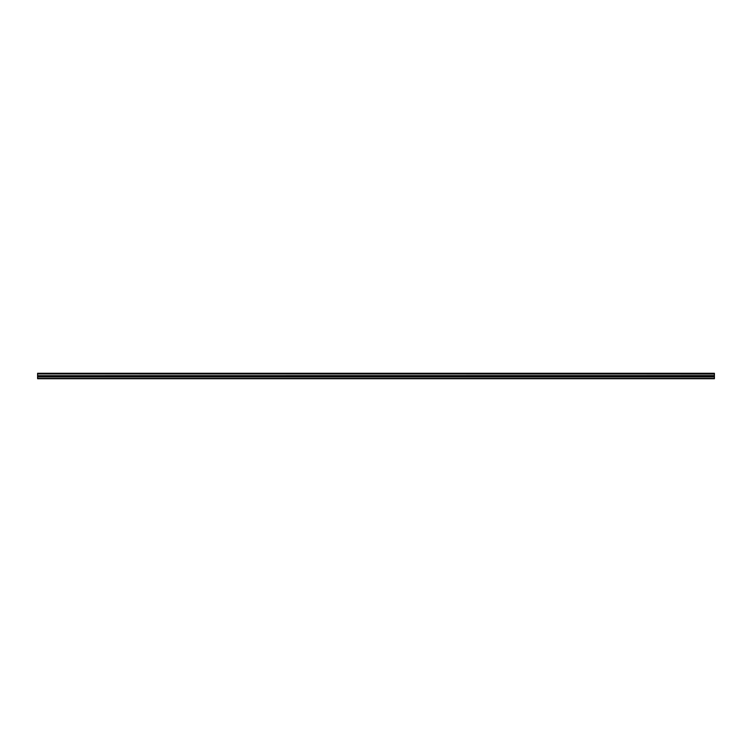 <?xml version="1.0" encoding="UTF-8"?>
<svg xmlns="http://www.w3.org/2000/svg" width="752" height="752" viewBox="0 0 752 752"><rect width="100%" height="100%" fill="white"/><g stroke="black" fill="none" stroke-linecap="round" stroke-linejoin="round"><path stroke-width="1.13" d="M37.6 373.951L37.6 373.274L714.4 373.274L714.4 373.951L37.6 373.951L714.4 374.026L714.4 375.624L37.6 375.699L714.4 375.624M37.6 374.026L37.6 375.624M37.6 375.699L37.6 378.726L714.4 378.726L714.4 375.699M37.6 378.435L714.4 378.435M37.6 376.949L714.4 376.949M714.4 373.443L37.6 373.443M37.6 376.32L714.4 376.32"/></g></svg>
